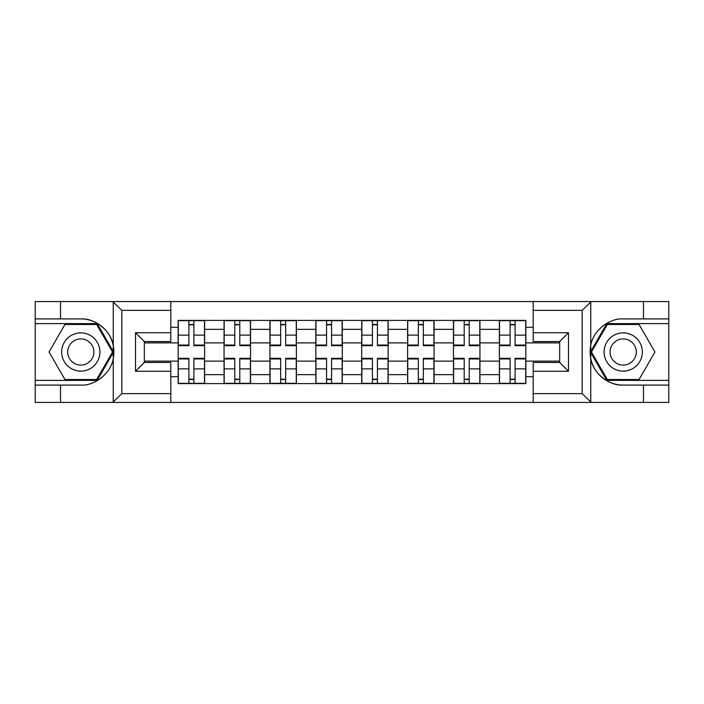 <?xml version="1.0" encoding="UTF-8"?>
<svg xmlns="http://www.w3.org/2000/svg" width="704" height="704" viewBox="0 0 704 704"><rect width="100%" height="100%" fill="white"/><g stroke="black" fill="none" stroke-linecap="round" stroke-linejoin="round"><path stroke-width="1.06" d="M581.143 402.45L668.8 402.45L668.8 323.611L606.822 323.611L590.427 352L606.822 380.389L668.8 380.389M170.799 402.45L533.201 402.45L533.201 362.446L559.671 362.446L559.671 341.554L533.201 341.554L533.201 301.55L170.799 301.55L170.799 341.554L144.329 341.554L144.329 362.446L170.799 362.446L170.799 402.45L112.737 402.45L121.827 393.624L170.799 393.624M112.737 402.45L35.2 402.45L35.2 385.088L60.5 385.088L60.5 402.45L122.857 402.45M224.048 383.618L224.048 329.349L204.626 329.349L204.626 383.618M204.626 329.349L204.626 320.382M224.048 329.349L224.048 320.382M250.518 320.382L250.518 383.618M269.931 383.618L269.931 320.382M296.402 320.382L296.402 383.618M315.823 383.618L315.823 320.382M342.294 320.382L342.294 383.618M361.706 383.618L361.706 320.382M388.177 320.382L388.177 383.618M407.598 383.618L407.598 320.382M434.069 320.382L434.069 383.618M453.482 383.618L453.482 320.382M479.952 320.382L479.952 383.618M499.374 383.618L499.374 320.382M499.374 361.117L479.952 361.117M453.482 361.117L434.069 361.117M407.598 361.117L388.177 361.117M361.706 361.117L342.294 361.117M315.823 361.117L296.402 361.117M269.931 361.117L250.518 361.117M224.048 361.117L204.626 361.117M499.374 342.883L479.952 342.883M453.482 342.883L434.069 342.883M407.598 342.883L388.177 342.883M361.706 342.883L342.294 342.883M315.823 342.883L296.402 342.883M269.931 342.883L250.518 342.883M224.048 342.883L204.626 342.883M144.329 361.117L178.156 361.117L178.156 342.883L144.329 342.883M170.799 327.29L178.156 327.29L178.156 342.883M559.671 342.883L525.844 342.883L525.844 320.382L178.156 320.382L178.156 327.29M525.844 327.29L533.201 327.29M533.201 376.71L525.844 376.71L525.844 361.117L559.671 361.117M178.156 361.117L178.156 383.618L525.844 383.618L525.844 376.71M178.156 376.71L170.799 376.71M525.844 342.883L525.844 361.117M193.89 379.21L188.892 379.21M188.892 324.79L193.89 324.79M239.782 379.21L234.784 379.21M234.784 324.79L239.782 324.79M285.666 379.21L280.667 379.21M280.667 324.79L285.666 324.79M331.558 379.21L326.559 379.21M326.559 324.79L331.558 324.79M377.441 379.21L372.442 379.21M372.442 324.79L377.441 324.79M423.333 379.21L418.334 379.21M418.334 324.79L423.333 324.79M469.216 379.21L464.218 379.21M464.218 324.79L469.216 324.79M515.108 379.21L510.11 379.21M510.11 324.79L515.108 324.79M193.89 345.673L193.89 320.672L204.486 320.672L204.486 345.673L193.89 345.673M188.892 324.5L193.89 324.5M188.892 320.672L178.306 320.672L178.306 345.673L188.892 345.673L188.892 320.672L193.89 320.672M188.892 358.327L188.892 383.328L178.306 383.328L178.306 358.327L188.892 358.327M193.89 379.5L188.892 379.5M193.89 383.328L204.486 383.328L204.486 358.327L193.89 358.327L193.89 383.328L188.892 383.328M239.782 345.673L239.782 320.672L250.369 320.672L250.369 345.673L239.782 345.673M234.784 324.5L239.782 324.5M234.784 320.672L224.189 320.672L224.189 345.673L234.784 345.673L234.784 320.672L239.782 320.672M285.666 345.673L285.666 320.672L296.261 320.672L296.261 345.673L285.666 345.673M280.667 324.5L285.666 324.5M280.667 320.672L270.081 320.672L270.081 345.673L280.667 345.673L280.667 320.672L285.666 320.672M60.5 385.088L80.793 385.088C95.207 386.003 111.364 372.724 113.256 358.406L113.256 345.594C111.364 331.276 95.207 317.997 80.793 318.912L35.2 318.912L35.2 380.389L97.178 380.389L113.573 352L97.178 323.611L35.2 323.611M170.799 310.376L121.827 310.376L112.737 301.55L35.2 301.55L35.2 318.912M35.2 385.088L35.2 380.389M60.5 301.55L60.5 318.912M112.737 301.55L170.799 301.55M80.793 318.912A33.088 33.088 0 0 1 113.256 358.406L113.256 402.186M144.329 341.554L135.502 332.737L170.799 332.737M170.799 371.263L135.502 371.263L144.329 362.446M533.201 301.55L591.263 301.55L582.173 310.376L533.201 310.376M643.5 318.912L643.5 301.55L668.8 301.55L668.8 318.912L623.207 318.912C608.793 317.997 592.636 331.276 590.744 345.594L590.744 358.406C592.636 372.724 608.793 386.003 623.207 385.088L668.8 385.088M591.263 301.55L643.5 301.55M668.8 318.912L668.8 323.611M533.201 393.624L582.173 393.624L591.263 402.45L643.5 402.45L643.5 385.088M591.263 402.45L533.201 402.45M623.207 385.088A33.088 33.088 0 0 1 590.744 345.594L590.744 301.814M559.671 362.446L568.498 371.263L533.201 371.263M533.201 332.737L568.498 332.737L559.671 341.554M61.67 352A19.122 19.122 0 0 0 80.793 371.122A19.122 19.122 0 0 0 99.915 352A19.122 19.122 0 0 0 80.793 332.878A19.122 19.122 0 0 0 61.67 352M67.707 352A13.086 13.086 0 0 0 80.793 365.086A13.086 13.086 0 0 0 93.887 352A13.086 13.086 0 0 0 80.793 338.914A13.086 13.086 0 0 0 67.707 352M96.668 324.5L112.552 352L96.668 379.5L64.918 379.5L49.034 352L64.918 324.5L96.668 324.5M604.085 352A19.122 19.122 0 0 0 623.207 371.122A19.122 19.122 0 0 0 642.33 352A19.122 19.122 0 0 0 623.207 332.878A19.122 19.122 0 0 0 604.085 352M610.113 352A13.086 13.086 0 0 0 623.207 365.086A13.086 13.086 0 0 0 636.293 352A13.086 13.086 0 0 0 623.207 338.914A13.086 13.086 0 0 0 610.113 352M639.082 324.5L654.966 352L639.082 379.5L607.332 379.5L591.448 352L607.332 324.5L639.082 324.5M234.784 358.327L234.784 383.328L224.189 383.328L224.189 358.327L234.784 358.327M239.782 379.5L234.784 379.5M239.782 383.328L250.369 383.328L250.369 358.327L239.782 358.327L239.782 383.328L234.784 383.328M280.667 358.327L280.667 383.328L270.081 383.328L270.081 358.327L280.667 358.327M285.666 379.5L280.667 379.5M285.666 383.328L296.261 383.328L296.261 358.327L285.666 358.327L285.666 383.328L280.667 383.328M331.558 345.673L331.558 320.672L342.144 320.672L342.144 345.673L331.558 345.673M326.559 324.5L331.558 324.5M326.559 320.672L315.964 320.672L315.964 345.673L326.559 345.673L326.559 320.672L331.558 320.672M377.441 345.673L377.441 320.672L388.036 320.672L388.036 345.673L377.441 345.673M372.442 324.5L377.441 324.5M372.442 320.672L361.856 320.672L361.856 345.673L372.442 345.673L372.442 320.672L377.441 320.672M423.333 345.673L423.333 320.672L433.919 320.672L433.919 345.673L423.333 345.673M418.334 324.5L423.333 324.5M418.334 320.672L407.739 320.672L407.739 345.673L418.334 345.673L418.334 320.672L423.333 320.672M326.559 358.327L326.559 383.328L315.964 383.328L315.964 358.327L326.559 358.327M331.558 379.5L326.559 379.5M331.558 383.328L342.144 383.328L342.144 358.327L331.558 358.327L331.558 383.328L326.559 383.328M372.442 358.327L372.442 383.328L361.856 383.328L361.856 358.327L372.442 358.327M377.441 379.5L372.442 379.5M377.441 383.328L388.036 383.328L388.036 358.327L377.441 358.327L377.441 383.328L372.442 383.328M418.334 358.327L418.334 383.328L407.739 383.328L407.739 358.327L418.334 358.327M423.333 379.5L418.334 379.5M423.333 383.328L433.919 383.328L433.919 358.327L423.333 358.327L423.333 383.328L418.334 383.328M469.216 345.673L469.216 320.672L479.811 320.672L479.811 345.673L469.216 345.673M464.218 324.5L469.216 324.5M464.218 320.672L453.631 320.672L453.631 345.673L464.218 345.673L464.218 320.672L469.216 320.672M464.218 358.327L464.218 383.328L453.631 383.328L453.631 358.327L464.218 358.327M469.216 379.5L464.218 379.5M469.216 383.328L479.811 383.328L479.811 358.327L469.216 358.327L469.216 383.328L464.218 383.328M515.108 345.673L515.108 320.672L525.694 320.672L525.694 345.673L515.108 345.673M510.11 324.5L515.108 324.5M510.11 320.672L499.514 320.672L499.514 345.673L510.11 345.673L510.11 320.672L515.108 320.672M510.11 358.327L510.11 383.328L499.514 383.328L499.514 358.327L510.11 358.327M515.108 379.5L510.11 379.5M515.108 383.328L525.694 383.328L525.694 358.327L515.108 358.327L515.108 383.328L510.11 383.328M453.482 329.349L434.069 329.349M407.598 329.349L388.177 329.349M361.706 329.349L342.294 329.349M315.823 329.349L296.402 329.349M269.931 329.349L250.518 329.349M499.374 329.349L479.952 329.349M453.482 374.651L434.069 374.651M407.598 374.651L388.177 374.651M361.706 374.651L342.294 374.651M315.823 374.651L296.402 374.651M269.931 374.651L250.518 374.651M224.048 374.651L204.626 374.651M499.374 374.651L479.952 374.651M193.89 345.057L204.486 345.057M193.89 335.122L204.486 335.122M178.306 345.057L188.892 345.057M178.306 335.122L188.892 335.122M188.892 358.943L178.306 358.943M188.892 368.878L178.306 368.878M204.486 358.943L193.89 358.943M204.486 368.878L193.89 368.878M239.782 345.057L250.369 345.057M239.782 335.122L250.369 335.122M224.189 345.057L234.784 345.057M224.189 335.122L234.784 335.122M285.666 345.057L296.261 345.057M285.666 335.122L296.261 335.122M270.081 345.057L280.667 345.057M270.081 335.122L280.667 335.122M113.256 345.594L113.256 301.814M121.827 310.376L121.827 393.624M135.502 371.263L135.502 332.737M590.744 358.406L590.744 402.186M582.173 393.624L582.173 310.376M568.498 332.737L568.498 371.263M234.784 358.943L224.189 358.943M234.784 368.878L224.189 368.878M250.369 358.943L239.782 358.943M250.369 368.878L239.782 368.878M280.667 358.943L270.081 358.943M280.667 368.878L270.081 368.878M296.261 358.943L285.666 358.943M296.261 368.878L285.666 368.878M331.558 345.057L342.144 345.057M331.558 335.122L342.144 335.122M315.964 345.057L326.559 345.057M315.964 335.122L326.559 335.122M377.441 345.057L388.036 345.057M377.441 335.122L388.036 335.122M361.856 345.057L372.442 345.057M361.856 335.122L372.442 335.122M423.333 345.057L433.919 345.057M423.333 335.122L433.919 335.122M407.739 345.057L418.334 345.057M407.739 335.122L418.334 335.122M326.559 358.943L315.964 358.943M326.559 368.878L315.964 368.878M342.144 358.943L331.558 358.943M342.144 368.878L331.558 368.878M372.442 358.943L361.856 358.943M372.442 368.878L361.856 368.878M388.036 358.943L377.441 358.943M388.036 368.878L377.441 368.878M418.334 358.943L407.739 358.943M418.334 368.878L407.739 368.878M433.919 358.943L423.333 358.943M433.919 368.878L423.333 368.878M469.216 345.057L479.811 345.057M469.216 335.122L479.811 335.122M453.631 345.057L464.218 345.057M453.631 335.122L464.218 335.122M464.218 358.943L453.631 358.943M464.218 368.878L453.631 368.878M479.811 358.943L469.216 358.943M479.811 368.878L469.216 368.878M515.108 345.057L525.694 345.057M515.108 335.122L525.694 335.122M499.514 345.057L510.11 345.057M499.514 335.122L510.11 335.122M510.11 358.943L499.514 358.943M510.11 368.878L499.514 368.878M525.694 358.943L515.108 358.943M525.694 368.878L515.108 368.878"/></g></svg>
